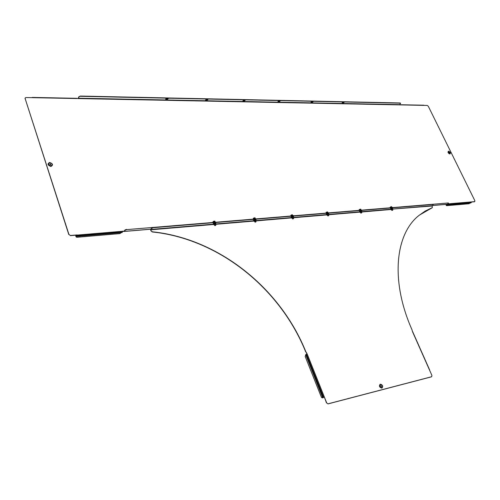 <?xml version="1.0" encoding="UTF-8"?>
<svg xmlns="http://www.w3.org/2000/svg" width="500" height="500" viewBox="0 0 500 500"><rect width="100%" height="100%" fill="white"/><g stroke="black" fill="none" stroke-linecap="round" stroke-linejoin="round"><path stroke-width="0.75" d="M449.169 152.175L449.588 152.8L449.169 152.175M50.219 163.837L50.85 164.631L49.887 163.988L50.219 163.837M49.825 164.269L50.656 164.762M278.081 101.319L280.212 101.025L279.144 101.794L277.994 101.656L278.081 101.319M311.119 102.006L313.137 101.706L312.081 102.463L311.019 102.338L311.119 102.006M342.25 102.65L344.175 102.35L343.137 103.094L342.144 102.981L342.25 102.65M206.631 99.356L205.531 100.15L206.863 100.325L207.963 99.525L206.631 99.356M166.775 98.513L165.7 98.987L166.069 99.494L167.094 99.513L168.219 98.706L166.775 98.513M243.988 100.144L242.9 100.931L244.137 101.081L245.219 100.3L243.988 100.144M280.138 100.956L279.05 101.581L277.975 101.506M313.062 101.644L311.994 102.256L311 102.2M344.094 102.287L342.131 102.844M165.625 99.156L167.006 99.281L168.156 98.637M474.769 201.619L474.875 200.75L428.275 106.219L427.256 105.438L399.438 104.887L400.569 103.269L400.194 102.969L80.388 96.056L78.838 97.037L78.1 98.569L76.562 98.413M78.838 97.037L77.95 98.562M78.75 96.781L80.388 96.056M242.875 100.775L244.044 100.862L245.15 100.231M205.5 99.994L206.769 100.094L207.9 99.456M400.288 103.162L80.475 96.306M432.4 205.538L447.225 204.288L448.394 203.431L448.363 202.975L126.631 229.619L124.9 230.375L123.925 231.481L122.619 231.269M448.363 202.975L126.631 229.619M124.9 230.375L123.925 231.156M124.8 230.094L126.538 229.338M32.006 97.656L26.075 97.544L25.225 97.906L25.15 98.606L68.9 234.363L70.481 235.637L123.656 231.181M70.481 235.637L68.9 234.363M25.15 98.606L68.781 234.525M25.05 98.794L25.144 98.069M474.506 201.762L471.531 202.013M474.656 201.637L471.488 201.906L470.831 202.931L468.344 203.169M70.6 235.475L77.1 234.931L77.056 235.763L122.525 231.925L122.581 231.125M468.294 203.162L447.05 204.975M76.306 237.062L75.775 235.894L76.525 236.062L76.981 235.094M75.875 236.175L122.062 232.5L122.525 231.925M76.619 236.356L77.056 235.763M122.062 232.5L76.581 236.394M75.713 236.238L75.775 235.894M76.231 236.3L75.862 236.331L76.575 237.2L77.069 237.262L119.969 233.594L121.163 232.644M446.438 205.6L445.988 204.9L447.1 204.944L447.769 203.925M446.206 204.844L447.612 204.05M469.825 203.062L469.125 203.744L446.694 205.656L446.163 204.963L446.637 204.919M423.638 105.275L424.062 105.375M400.112 104.9L399.6 104.894M381.006 385.613L381.488 386.506L381.006 385.613M380.8 385.881L381.206 386.531M432.337 207.631L432.169 205.725L433.162 204.919L433.106 204.456L153.275 227.694L151.569 228.438L150.719 229.45L151.025 230.75L152.356 231.794C218.95 238.675 280.338 288.231 305.875 351.806L306.9 353.856M306.369 352.706L305.875 351.806M152.356 231.794L152.225 231.95C218.812 238.819 280.188 288.369 305.712 351.925M152.225 231.95L151.025 230.75M151.569 228.438L150.619 229.175L150.894 230.906M432.163 207.763L419.188 215.25M431.662 376.719L431.925 375.45L412.531 331.737M327.956 403.919L326.675 402.85L327.956 403.919L431.431 376.844M326.5 402.962L324.269 396.831L322.794 397.925L321.763 397.65M306.881 353.812L306.525 352.587M307.044 353.688L305.688 354.688L320.7 392.35L305.688 354.688M326.675 402.85L307.094 353.806M328.131 403.806L431.606 376.737M432.319 207.638L425.225 211.05L418.775 215.594C395.337 234.163 390.2 280.656 411.962 329.681L412.475 331.613M324.1 396.944L323.144 397.781M321.125 393.413L320.7 392.35M305.663 355.006L305.2 356.531L321.375 397.163L322.744 397.887L305.781 354.919M320.881 392.569L321.062 393.119M433.106 204.456L153.275 227.694M151.475 228.162L153.175 227.419M391.481 207.381L392.362 207.381M392.306 210.125L392.769 210.119L392.031 210.475L392.306 210.125M391.969 210.444L392.769 210.075M390.056 207.569L390.788 206.812L390.206 207.2M391.075 207.488L391.562 207.312L391.269 206.669L390.788 206.812L391.475 206.625M391.269 206.669L392.088 207.262M390.575 207.531L390.369 207.081M392.812 209.938L392.463 209.175L391.519 209.531M390.812 209.112L392.281 208.194L392.856 209.062L392.275 208.281L391.381 208.581L391.65 209.163L392.544 208.863M432.125 206.006L392.856 209.062M392.581 209.356L392.719 209.006L392.119 209.062L391.375 209.856L391.062 209.662L391.65 209.163M391.337 208.512L390.8 209.075L391.062 209.662M361.456 211.819L360.469 212.15M359.744 211.719L361.244 210.781L361.856 211.675L361.238 210.869L360.306 211.181L360.575 211.781L361.506 211.475M361.587 211.075L361.244 210.781M390.988 209.488L361.544 212.019L361.856 211.675M361.587 211.975L361.706 211.625L361.062 211.675L360.35 212.494L360 212.294L360.575 211.781M360.262 211.106L359.731 211.688L360 212.294M328.462 214.613L327.444 214.931M326.688 214.488L328.225 213.538L328.881 214.456L328.219 213.625L327.25 213.944L327.519 214.569L328.488 214.25M328.612 213.831L328.225 213.538M327.206 213.875L326.681 214.469L326.95 215.094L328.881 214.456M327.519 214.569L327.169 215.244L327.512 215.269L326.95 215.094M293.294 217.594L292.244 217.894M291.456 217.45L293.025 216.475L293.738 217.419L293.025 216.562L292.013 216.894L292.281 217.544L293.294 217.213M293.469 216.775L293.025 216.475M291.962 216.819L291.45 217.438L291.719 218.081L293.738 217.419M292.312 218.269L291.719 218.081M292.306 218.263L291.962 218.238L292.281 217.544M255.731 220.775L254.644 221.062M254.319 219.969L253.825 220.6L255.431 219.606L256.194 220.581L255.425 219.7L254.375 220.044L254.638 220.712L255.694 220.369M255.925 219.919L255.431 219.606M255.831 221.012L256.194 220.581M291.637 217.887L255.95 220.906L255.963 220.531L255.188 220.594L254.387 221.044L254.594 221.481L254.088 221.269L254.638 220.712M253.744 220.556L254.088 221.269M215.525 224.181L214.387 224.45M214.019 223.337L213.544 223.994L215.181 222.963L215.775 223.194L216.006 223.969L215.175 223.062L214.075 223.419L214.338 224.112L215.444 223.756M215.744 223.281L215.181 222.963M213.544 223.994L213.806 224.681L214.913 223.988L215.744 223.919L215.619 224.438L216.006 223.969M214.338 224.112L214.112 224.844L214.444 224.881L213.806 224.681M361.262 212.775L361.75 212.769L360.994 213.131L361.262 212.775M360.931 213.1L361.75 212.731M358.994 210.138L359.719 209.356L359.156 209.731M360.012 210.05L360.506 209.875L360.213 209.206L359.719 209.356L360.444 209.163M360.213 209.206L360.825 209.25L361.081 209.825M359.494 210.094L359.288 209.631M328.231 215.594L328.75 215.594L327.975 215.956L328.231 215.594M327.906 215.925L328.756 215.556M326.962 212.781L327.475 212.594L327.175 211.912L326.125 212.425L327.331 211.863L328.094 212.544M325.956 212.862L326.125 212.425M326.431 212.825L326.231 212.35M293.019 218.6L293.575 218.606L292.775 218.969L293.019 218.6M292.663 218.931L293.587 218.569M290.744 215.775L291.45 214.944L290.919 215.294M291.737 215.694L292.262 215.5L291.969 214.794L291.45 214.944L292.137 214.744L292.938 215.45M291.969 214.794L292.294 214.737M291.194 215.738L290.988 215.244M255.413 221.806L256.006 221.825L255.181 222.188L255.413 221.806M255.1 222.15L255.344 221.681L256.019 221.788M253.131 218.881L253.819 218.025L253.319 218.356M254.106 218.8L254.65 218.6L254.356 217.869L253.819 218.025L254.544 217.819L255.125 217.906L255.387 218.55M254.356 217.869L254.713 217.812M253.55 218.844L253.306 218.369M215.144 225.244L215.787 225.275L214.931 225.631L215.144 225.244M214.844 225.594L215.075 225.113L215.8 225.238M212.875 222.206L213.544 221.325L213.062 221.637M213.825 222.125L214.381 221.919L214.088 221.163L213.544 221.325L214.294 221.106L214.931 221.194L215.188 221.869M214.088 221.163L214.481 221.1M213.256 222.175L213.056 221.644M448.644 151.256L450.487 153.138L449.919 153.85C448.175 153.025 447.744 152.156 448.644 151.256M448.95 151.294L450.475 153.062L449.9 153.975C448.05 153.1 447.6 152.181 448.544 151.225L448.956 151.3M448.781 151.381C450.294 152.094 450.662 152.85 449.888 153.631C448.369 152.912 448 152.162 448.781 151.381M450.412 152.787L449.906 154.019C448.013 153.119 447.55 152.181 448.519 151.2L449.212 151.4M50.931 166.231C53.188 164.913 52.787 163.675 49.731 162.519C47.462 163.837 47.862 165.069 50.931 166.231M50.919 166.406C53.312 165.012 52.888 163.706 49.65 162.481C47.25 163.875 47.675 165.181 50.919 166.406M50.894 165.919C52.856 164.775 52.506 163.706 49.85 162.7C47.881 163.844 48.225 164.913 50.894 165.919M49.625 162.444C47.162 163.869 47.6 165.212 50.931 166.469C53.381 165.044 52.944 163.7 49.625 162.444M399.481 104.619L78.119 98.206M447.394 204.225L432.469 205.481M150.619 229.175L124.069 231.406M471.488 201.906L447.819 203.888M78.1 98.569L399.438 104.887M32.425 97.669L76.919 98.544M76.506 236.081L76.413 236.406M75.975 236.144L76.75 235.756M471.394 202.494L447.656 204.5M470.831 202.931L447.1 204.944M447.287 204.506L446.331 204.819M380.369 384.288C379.062 385.975 379.581 387.2 381.919 387.95L382.7 386.206L381.625 384.588L380.369 384.288M380.256 384.225C378.875 386.012 379.419 387.306 381.894 388.1L382.725 386.256L381.581 384.538L380.256 384.225M380.531 384.487C379.4 385.956 379.85 387.013 381.875 387.669C383.006 386.2 382.556 385.138 380.531 384.487M381.9 388.156C383.312 386.325 382.75 385 380.219 384.181C378.806 386.012 379.363 387.337 381.9 388.156M359.919 212.113L328.625 214.756M326.869 214.906L293.488 217.731M254.013 221.069L215.769 224.3M213.725 224.475L150.694 229.806M323.531 397.15L306.363 354.119M322.912 397.562L321.025 392.819M320.981 392.706L305.775 354.562M432.169 205.725L392.844 209.037M390.588 209.231L361.85 211.65M359.531 211.85L328.875 214.431M326.5 214.631L293.725 217.394M291.294 217.6L256.188 220.556M253.694 220.769L216 223.944M213.438 224.163L150.719 229.45M392.594 208.494C392.731 207.887 392.137 207.969 390.806 208.744L390.719 208.569C392.494 207.719 393.119 207.694 392.594 208.494M392.619 208.094L390.75 208.556M390.706 208.594L390.569 209.025M361.6 211.1C361.712 210.463 361.087 210.544 359.719 211.35L359.631 211.169C361.525 210.294 362.181 210.275 361.6 211.1M361.619 210.688L359.663 211.156M359.619 211.2L359.5 211.625M328.631 213.875C328.719 213.206 328.056 213.287 326.65 214.119L326.562 213.938C328.462 213 329.15 212.981 328.631 213.875M328.65 213.444L326.6 213.919M326.544 213.975L326.444 214.394M293.494 216.831C293.55 216.131 292.85 216.213 291.4 217.075L291.306 216.887C293.131 215.925 293.863 215.906 293.494 216.838M293.506 216.388L291.35 216.869M291.288 216.931L291.212 217.338M255.963 219.994C255.981 219.25 255.244 219.331 253.75 220.231L253.65 220.037C255.469 219.044 256.238 219.031 255.963 220M255.969 219.531L253.7 220.019M253.631 220.094L253.575 220.481M215.781 223.381C215.775 222.594 214.994 222.669 213.438 223.612L213.337 223.412C215.319 222.375 216.131 222.369 215.781 223.388M215.794 222.894L213.388 223.388M213.319 223.475L213.287 223.844M291.856 215.681L293.231 215.569M121.919 232.575L82.075 235.956M81.206 236.031L76.519 236.431M76.769 235.725L75.919 235.8M470.662 202.994L468.344 203.188M467.9 203.225L446.969 205M447.312 204.481L446.281 204.569M32.231 97.425L76.725 98.306M399.888 104.725L423.837 105.2M123.963 231.475L150.575 229.237M382.725 386.256L381.581 384.538L382.725 386.256M412.625 331.613L429.688 370.069M392.425 207.375L391.231 207.475M391.838 210.381L391.5 209.638M361.794 212.587L361.444 211.8M360.794 213.031L360.45 212.269M328.8 215.4L328.45 214.587M327.762 215.85L327.425 215.062M293.281 215.562L291.863 215.681M293.631 218.4L293.281 217.562M292.55 218.85L292.219 218.038M256.069 221.612L255.719 220.738M254.944 222.056L254.606 221.219M215.85 225.044L215.506 224.137M214.675 225.487L214.35 224.625"/></g></svg>
